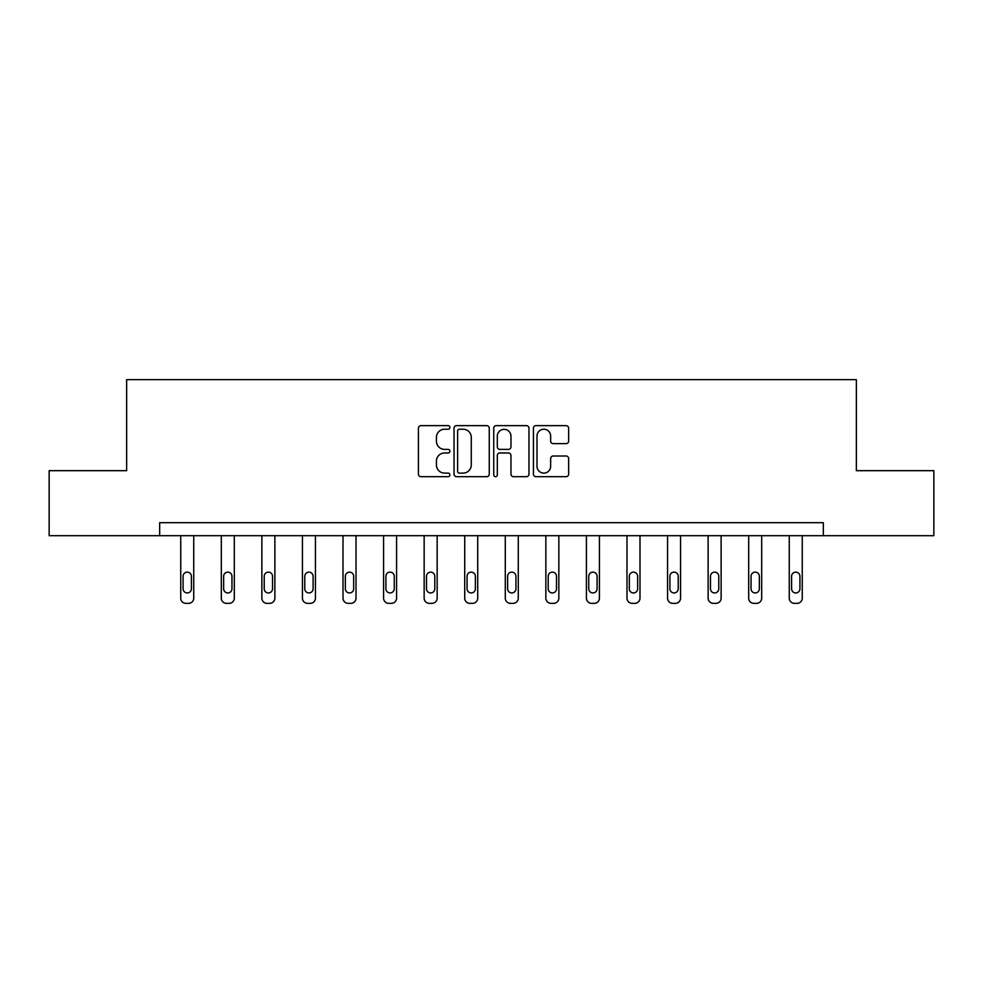 <?xml version="1.0" encoding="UTF-8"?>
<svg xmlns="http://www.w3.org/2000/svg" width="983" height="983" viewBox="0 0 983 983"><rect width="100%" height="100%" fill="white"/><g stroke="black" fill="none" stroke-linecap="round" stroke-linejoin="round"><path stroke-width="1.47" d="M449.895 427.421A1.782 1.782 0 0 0 448.101 425.639L420.982 425.639A2.556 2.556 0 0 0 418.426 428.195L418.426 474.138A2.556 2.556 0 0 0 420.982 476.694L448.101 476.694A1.782 1.782 0 0 0 449.895 474.9A1.782 1.782 0 0 0 448.101 473.118L444.599 473.118A8.171 8.171 0 0 1 436.427 464.947L436.427 461.125A8.171 8.171 0 0 1 444.599 452.954L448.101 452.954A1.782 1.782 0 0 0 449.895 451.16A1.782 1.782 0 0 0 448.101 449.378L444.599 449.378A8.171 8.171 0 0 1 436.427 441.207L436.427 437.386A8.171 8.171 0 0 1 444.599 429.215L448.101 429.215A1.782 1.782 0 0 0 449.895 427.421M566.097 443.64A2.556 2.556 0 0 0 568.653 441.084L568.653 428.195A2.556 2.556 0 0 0 566.097 425.639L535.981 425.639A2.556 2.556 0 0 0 533.425 428.195L533.425 474.138A2.556 2.556 0 0 0 535.981 476.694L566.097 476.694A2.556 2.556 0 0 0 568.653 474.138L568.653 458.57A2.556 2.556 0 0 0 566.097 456.014L553.208 456.014A2.556 2.556 0 0 0 550.652 458.57L550.652 466.286A6.832 6.832 0 0 1 543.832 473.118A6.832 6.832 0 0 1 537.001 466.286L537.001 436.047A6.832 6.832 0 0 1 543.832 429.215A6.832 6.832 0 0 1 550.652 436.047L550.652 441.084A2.556 2.556 0 0 0 553.208 443.64L566.097 443.64M159.676 535.686L49.15 535.686L49.15 470.673L126.647 470.673L126.647 379.647L856.353 379.647L856.353 470.673L933.85 470.673L933.85 535.686L823.324 535.686L823.324 522.686L159.676 522.686L159.676 535.686L823.324 535.686M489.264 428.195A2.556 2.556 0 0 0 486.708 425.639L456.591 425.639A2.556 2.556 0 0 0 454.035 428.195L454.035 474.138A2.556 2.556 0 0 0 456.591 476.694L486.708 476.694A2.556 2.556 0 0 0 489.264 474.138L489.264 428.195M496.292 425.639L526.409 425.639A2.556 2.556 0 0 1 528.965 428.195L528.965 474.138A2.556 2.556 0 0 1 526.409 476.694L513.519 476.694A2.556 2.556 0 0 1 510.963 474.138L510.963 455.51A2.556 2.556 0 0 0 508.408 452.954L499.856 452.954A2.556 2.556 0 0 0 497.312 455.51L497.312 474.9A1.782 1.782 0 0 1 495.518 476.694A1.782 1.782 0 0 1 493.736 474.9L493.736 428.195A2.556 2.556 0 0 1 496.292 425.639M459.405 429.215A1.782 1.782 0 0 0 457.611 430.996L457.611 471.336A1.782 1.782 0 0 0 459.405 473.118L463.104 473.118A8.171 8.171 0 0 0 471.275 464.947L471.275 437.386A8.171 8.171 0 0 0 463.104 429.215L459.405 429.215M510.963 436.169A6.832 6.832 0 0 0 504.132 429.338A6.832 6.832 0 0 0 497.312 436.169L497.312 446.823A2.556 2.556 0 0 0 499.856 449.378L508.408 449.378A2.556 2.556 0 0 0 510.963 446.823L510.963 436.169M193.737 535.686L193.737 598.143A5.198 5.198 0 0 1 188.539 603.353L185.934 603.353A5.198 5.198 0 0 1 180.737 598.143L180.737 535.686M191.402 588.78L191.402 576.308A4.165 4.165 0 0 0 187.237 572.143A4.165 4.165 0 0 0 183.071 576.308L183.071 588.78A4.165 4.165 0 0 0 187.237 592.946A4.165 4.165 0 0 0 191.402 588.78M234.31 535.686L234.31 598.143A5.198 5.198 0 0 1 229.113 603.353L226.508 603.353A5.198 5.198 0 0 1 221.31 598.143L221.31 535.686M231.963 588.78L231.963 576.308A4.165 4.165 0 0 0 227.81 572.143A4.165 4.165 0 0 0 223.645 576.308L223.645 588.78A4.165 4.165 0 0 0 227.81 592.946A4.165 4.165 0 0 0 231.963 588.78M274.871 535.686L274.871 598.143A5.198 5.198 0 0 1 269.674 603.353L267.069 603.353A5.198 5.198 0 0 1 261.871 598.143L261.871 535.686M272.537 588.78L272.537 576.308A4.165 4.165 0 0 0 268.371 572.143A4.165 4.165 0 0 0 264.218 576.308L264.218 588.78A4.165 4.165 0 0 0 268.371 592.946A4.165 4.165 0 0 0 272.537 588.78M315.445 535.686L315.445 598.143A5.198 5.198 0 0 1 310.247 603.353L307.642 603.353A5.198 5.198 0 0 1 302.445 598.143L302.445 535.686M313.098 588.78L313.098 576.308A4.165 4.165 0 0 0 308.945 572.143A4.165 4.165 0 0 0 304.779 576.308L304.779 588.78A4.165 4.165 0 0 0 308.945 592.946A4.165 4.165 0 0 0 313.098 588.78M356.018 535.686L356.018 598.143A5.198 5.198 0 0 1 350.808 603.353L348.215 603.353A5.198 5.198 0 0 1 343.006 598.143L343.006 535.686M353.671 588.78L353.671 576.308A4.165 4.165 0 0 0 349.506 572.143A4.165 4.165 0 0 0 345.352 576.308L345.352 588.78A4.165 4.165 0 0 0 349.506 592.946A4.165 4.165 0 0 0 353.671 588.78M396.579 535.686L396.579 598.143A5.198 5.198 0 0 1 391.381 603.353L388.776 603.353A5.198 5.198 0 0 1 383.579 598.143L383.579 535.686M394.244 588.78L394.244 576.308A4.165 4.165 0 0 0 390.079 572.143A4.165 4.165 0 0 0 385.914 576.308L385.914 588.78A4.165 4.165 0 0 0 390.079 592.946A4.165 4.165 0 0 0 394.244 588.78M437.152 535.686L437.152 598.143A5.198 5.198 0 0 1 431.942 603.353L429.35 603.353A5.198 5.198 0 0 1 424.152 598.143L424.152 535.686M434.805 588.78L434.805 576.308A4.165 4.165 0 0 0 430.652 572.143A4.165 4.165 0 0 0 426.487 576.308L426.487 588.78A4.165 4.165 0 0 0 430.652 592.946A4.165 4.165 0 0 0 434.805 588.78M477.713 535.686L477.713 598.143A5.198 5.198 0 0 1 472.516 603.353L469.911 603.353A5.198 5.198 0 0 1 464.713 598.143L464.713 535.686M475.379 588.78L475.379 576.308A4.165 4.165 0 0 0 471.213 572.143A4.165 4.165 0 0 0 467.06 576.308L467.06 588.78A4.165 4.165 0 0 0 471.213 592.946A4.165 4.165 0 0 0 475.379 588.78M518.287 535.686L518.287 598.143A5.198 5.198 0 0 1 513.089 603.353L510.484 603.353A5.198 5.198 0 0 1 505.287 598.143L505.287 535.686M515.94 588.78L515.94 576.308A4.165 4.165 0 0 0 511.787 572.143A4.165 4.165 0 0 0 507.621 576.308L507.621 588.78A4.165 4.165 0 0 0 511.787 592.946A4.165 4.165 0 0 0 515.94 588.78M558.848 535.686L558.848 598.143A5.198 5.198 0 0 1 553.65 603.353L551.058 603.353A5.198 5.198 0 0 1 545.848 598.143L545.848 535.686M556.513 588.78L556.513 576.308A4.165 4.165 0 0 0 552.348 572.143A4.165 4.165 0 0 0 548.195 576.308L548.195 588.78A4.165 4.165 0 0 0 552.348 592.946A4.165 4.165 0 0 0 556.513 588.78M599.421 535.686L599.421 598.143A5.198 5.198 0 0 1 594.224 603.353L591.619 603.353A5.198 5.198 0 0 1 586.421 598.143L586.421 535.686M597.086 588.78L597.086 576.308A4.165 4.165 0 0 0 592.921 572.143A4.165 4.165 0 0 0 588.756 576.308L588.756 588.78A4.165 4.165 0 0 0 592.921 592.946A4.165 4.165 0 0 0 597.086 588.78M639.994 535.686L639.994 598.143A5.198 5.198 0 0 1 634.785 603.353L632.192 603.353A5.198 5.198 0 0 1 626.982 598.143L626.982 535.686M637.648 588.78L637.648 576.308A4.165 4.165 0 0 0 633.494 572.143A4.165 4.165 0 0 0 629.329 576.308L629.329 588.78A4.165 4.165 0 0 0 633.494 592.946A4.165 4.165 0 0 0 637.648 588.78M680.555 535.686L680.555 598.143A5.198 5.198 0 0 1 675.358 603.353L672.753 603.353A5.198 5.198 0 0 1 667.555 598.143L667.555 535.686M678.221 588.78L678.221 576.308A4.165 4.165 0 0 0 674.055 572.143A4.165 4.165 0 0 0 669.902 576.308L669.902 588.78A4.165 4.165 0 0 0 674.055 592.946A4.165 4.165 0 0 0 678.221 588.78M721.129 535.686L721.129 598.143A5.198 5.198 0 0 1 715.931 603.353L713.326 603.353A5.198 5.198 0 0 1 708.129 598.143L708.129 535.686M718.782 588.78L718.782 576.308A4.165 4.165 0 0 0 714.629 572.143A4.165 4.165 0 0 0 710.463 576.308L710.463 588.78A4.165 4.165 0 0 0 714.629 592.946A4.165 4.165 0 0 0 718.782 588.78M761.69 535.686L761.69 598.143A5.198 5.198 0 0 1 756.492 603.353L753.887 603.353A5.198 5.198 0 0 1 748.69 598.143L748.69 535.686M759.355 588.78L759.355 576.308A4.165 4.165 0 0 0 755.19 572.143A4.165 4.165 0 0 0 751.037 576.308L751.037 588.78A4.165 4.165 0 0 0 755.19 592.946A4.165 4.165 0 0 0 759.355 588.78M802.263 535.686L802.263 598.143A5.198 5.198 0 0 1 797.066 603.353L794.461 603.353A5.198 5.198 0 0 1 789.263 598.143L789.263 535.686M799.929 588.78L799.929 576.308A4.165 4.165 0 0 0 795.763 572.143A4.165 4.165 0 0 0 791.598 576.308L791.598 588.78A4.165 4.165 0 0 0 795.763 592.946A4.165 4.165 0 0 0 799.929 588.78"/></g></svg>
